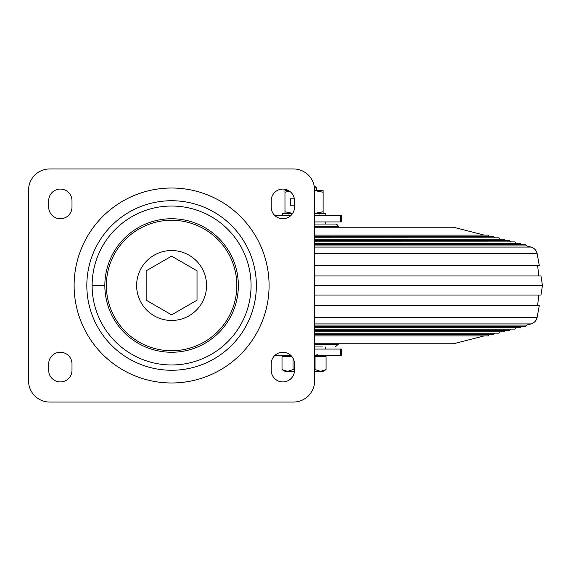 <?xml version="1.0" encoding="UTF-8"?>
<svg xmlns="http://www.w3.org/2000/svg" width="571" height="571" viewBox="0 0 571 571"><rect width="100%" height="100%" fill="white"/><g stroke="black" fill="none" stroke-linecap="round" stroke-linejoin="round"><path stroke-width="0.86" d="M136.626 285.5A34.967 34.967 0 0 0 171.593 320.467A34.967 34.967 0 0 0 206.559 285.5A34.967 34.967 0 0 0 171.593 250.533A34.967 34.967 0 0 0 136.626 285.5M86.828 285.5A84.765 84.765 0 0 0 171.593 370.265A84.765 84.765 0 0 0 256.365 285.5A84.765 84.765 0 0 0 171.593 200.735A84.765 84.765 0 0 0 86.828 285.5M92.124 285.5A79.469 79.469 0 0 0 171.593 364.969A79.469 79.469 0 0 0 251.062 285.5A79.469 79.469 0 0 0 171.593 206.031A79.469 79.469 0 0 0 92.124 285.5L104.843 285.5A66.757 66.757 0 0 0 171.593 352.257A66.757 66.757 0 0 0 238.35 285.5A66.757 66.757 0 0 0 171.593 218.743A66.757 66.757 0 0 0 104.843 285.5M340.609 221.926L340.609 215.567L341.251 215.567L341.251 221.926L314.635 221.926M325.763 215.567L325.763 215.039L325.755 215.567L340.609 215.567L314.635 215.567M323.115 356.704L323.115 355.433L340.609 355.433L314.635 355.433M340.609 349.074L340.609 355.433L341.251 355.433L341.251 349.074L314.635 349.074M324.114 215.567L324.114 215.039L324.114 215.567M319.403 215.567L319.025 215.567L319.403 215.039L319.403 215.567M48.685 363.913A11.656 11.656 0 0 1 60.34 352.257A11.656 11.656 0 0 1 71.996 363.913L71.996 370.265A11.656 11.656 0 0 1 60.34 381.92A11.656 11.656 0 0 1 48.685 370.265L48.685 363.913M48.685 207.087A11.656 11.656 0 0 0 60.34 218.743A11.656 11.656 0 0 0 71.996 207.087L71.996 200.735A11.656 11.656 0 0 0 60.34 189.08A11.656 11.656 0 0 0 48.685 200.735L48.685 207.087M28.55 190.136L28.55 380.864A21.191 21.191 0 0 0 49.741 402.055L293.444 402.055A21.191 21.191 0 0 0 314.635 380.864L314.635 190.136A21.191 21.191 0 0 0 293.444 168.945L49.741 168.945A21.191 21.191 0 0 0 28.55 190.136M271.196 370.265L271.196 363.913A11.656 11.656 0 0 1 282.852 352.257A11.656 11.656 0 0 1 294.508 363.913L294.508 370.265A11.656 11.656 0 0 1 282.852 381.92A11.656 11.656 0 0 1 271.196 370.265M294.508 207.087A11.656 11.656 0 0 1 282.852 218.743A11.656 11.656 0 0 1 271.196 207.087L271.196 200.735A11.656 11.656 0 0 1 282.852 189.08A11.656 11.656 0 0 1 294.508 200.735L294.508 207.087M290.853 355.433L274.851 355.433M274.851 215.567L290.853 215.567M171.593 314.864L146.162 300.182L146.162 270.818L171.593 256.136L197.024 270.818L197.024 300.182L171.593 314.864M314.207 185.896L316.755 187.945L314.521 187.945M282.017 369.623L284.972 371.328L287.527 371.328L282.017 369.623L282.017 356.704L292.009 356.704M314.635 356.704L326.062 356.704L326.062 369.623L320.559 371.328L323.115 371.328L326.062 369.623M315.056 356.704L315.056 369.623L320.559 371.328L314.635 371.328M294.508 370.029L293.03 369.623L287.527 371.328L294.458 371.328M315.056 369.623L314.635 369.744M284.522 370.793L287.527 371.328M293.03 358.231L293.03 369.623M288.541 190.564L284.972 190.564L284.972 211.741L292.666 213.383M323.115 192.263L323.115 190.564L314.635 190.564L323.115 192.263L323.115 211.741L314.635 213.426M292.623 213.447L288.312 213.447L288.683 213.975L288.312 213.447L283.973 213.447L283.973 213.975L283.78 213.447L282.324 213.447L282.324 215.567M325.763 215.039L325.755 213.447L324.114 213.447L324.114 213.975L323.9 213.447L314.635 213.447M294.35 198.822L290.375 198.822L290.375 205.182L294.508 205.182L290.696 205.182L290.696 198.822L294.35 198.822M284.972 192.263L289.383 191.078M323.115 213.447L323.115 211.741M284.972 213.447L284.972 211.741M319.403 213.447L319.403 213.975L319.025 213.447L319.403 213.447M283.78 215.567L283.973 215.039L283.973 215.567M288.312 215.567L288.683 215.039L288.683 215.567M325.755 213.447L325.763 213.975M314.635 226.773L338.339 226.773A3.176 3.176 0 0 0 335.191 224.046L314.635 224.046M338.339 226.773L338.403 227.222M314.635 346.954L322.472 346.954M484.272 235.109L453.445 227.222L314.635 227.222M489.568 236.465L314.635 236.437M494.864 237.821L314.635 237.786M500.167 239.178L314.635 239.142M314.635 240.534L509.603 240.534L314.635 240.498M314.635 241.89L514.899 241.89L314.635 241.854M314.635 243.246L520.195 243.246L314.635 243.21M521.359 244.602L314.635 244.566M314.635 253.695L537.154 253.695C536.383 250.284 534.32 248.071 530.973 247.065L526.526 245.923L314.635 245.923M537.154 253.695L539.274 265.365L314.635 265.365M314.635 295.036L540.965 295.036L542.45 285.5L540.965 275.964L314.635 275.964M542.45 285.5L314.635 285.5M314.635 334.563L489.44 334.563L488.412 335.891L484.272 335.891L453.445 343.778L314.635 343.778M314.635 334.535L493.708 334.535L494.736 333.214L314.635 333.214M314.635 333.178L499.004 333.178L500.032 331.858L314.635 331.858M314.635 331.822L504.307 331.822L505.328 330.502L314.635 330.502M314.635 330.466L509.603 330.466L510.631 329.146L314.635 329.146M314.635 329.11L514.899 329.11L515.927 327.79L314.635 327.79M314.635 327.754L520.195 327.754L521.223 326.434L314.635 326.434M314.635 326.398L525.498 326.398L526.526 325.077L314.635 325.077M314.635 317.305L537.154 317.305L539.274 305.635L314.635 305.635M236.829 285.5A65.237 65.237 0 0 1 171.593 350.737A65.237 65.237 0 0 1 106.363 285.5A65.237 65.237 0 0 1 171.593 220.263A65.237 65.237 0 0 1 236.829 285.5M269.077 285.5A97.484 97.484 0 0 1 171.593 382.984A97.484 97.484 0 0 1 74.116 285.5A97.484 97.484 0 0 1 171.593 188.016A97.484 97.484 0 0 1 269.077 285.5M335.191 346.954L338.339 344.227L314.635 344.227M530.973 247.065L314.635 247.065M526.526 325.077L530.973 323.935L314.635 323.935M325.234 349.074L325.234 346.954M325.234 224.046L325.234 221.926M316.755 354.163L318.033 355.433M284.972 355.433L284.972 356.704M316.755 187.945L316.755 190.564M290.675 355.269L290.054 355.433M338.339 344.227L338.403 343.778M489.44 236.437L488.412 235.109L314.635 235.109M494.736 237.786L493.708 236.465L314.635 236.465M500.032 239.142L499.004 237.821L314.635 237.821M505.328 240.498L504.307 239.178L314.635 239.178M526.526 245.923L525.498 244.602L314.635 244.602M314.635 335.891L488.412 335.891M489.44 334.563L493.708 334.535M515.927 327.79L520.195 327.754M537.154 317.305C536.383 320.716 534.32 322.929 530.973 323.935M537.575 305.635L538.846 295.036M537.575 265.365L538.846 275.964M521.223 244.566L520.195 243.246M515.927 243.21L514.899 241.89M510.631 241.854L509.603 240.534"/></g></svg>
